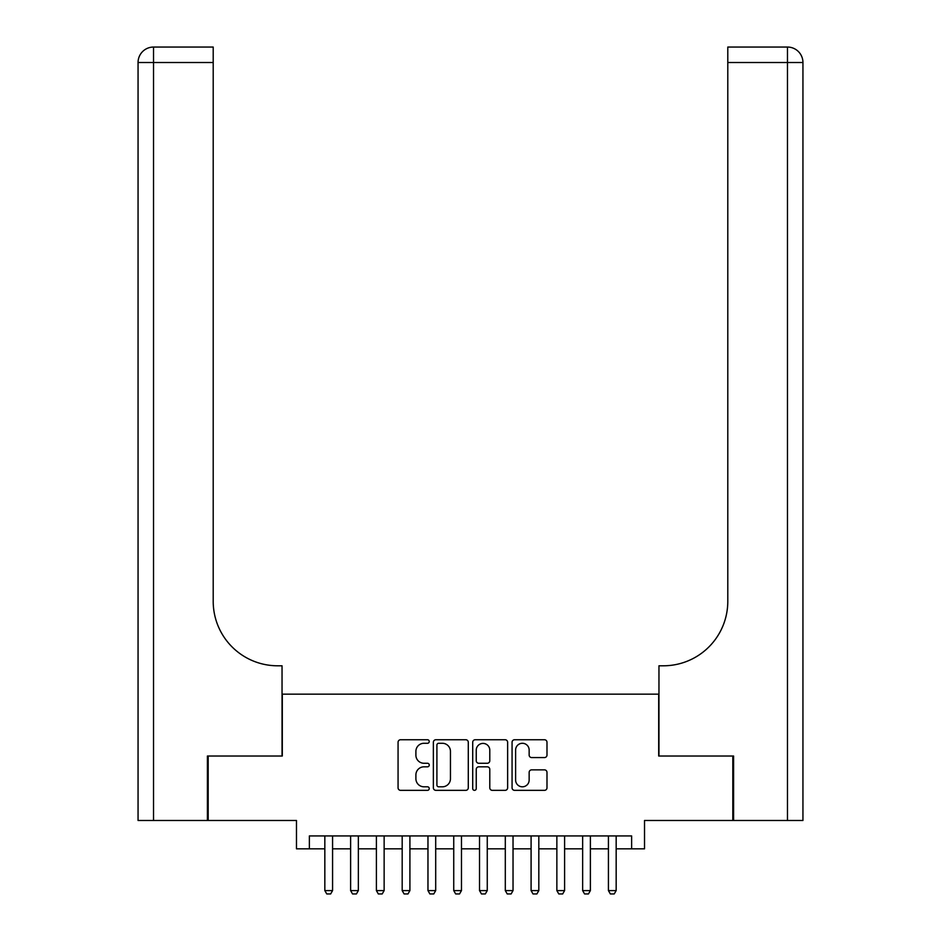 <?xml version="1.0" encoding="UTF-8"?>
<svg xmlns="http://www.w3.org/2000/svg" width="941" height="941" viewBox="0 0 941 941"><rect width="100%" height="100%" fill="white"/><g stroke="black" fill="none" stroke-linecap="round" stroke-linejoin="round"><path stroke-width="1.41" d="M429.249 741.508A1.776 1.776 0 0 0 427.485 739.744L400.595 739.744A2.529 2.529 0 0 0 398.067 742.273L398.067 787.817A2.529 2.529 0 0 0 400.595 790.346L427.485 790.346A1.776 1.776 0 0 0 429.249 788.582A1.776 1.776 0 0 0 427.485 786.805L424.003 786.805A8.093 8.093 0 0 1 415.898 778.713L415.898 774.913A8.093 8.093 0 0 1 424.003 766.821L427.485 766.821A1.776 1.776 0 0 0 429.249 765.045A1.776 1.776 0 0 0 427.485 763.269L424.003 763.269A8.093 8.093 0 0 1 415.898 755.176L415.898 751.377A8.093 8.093 0 0 1 424.003 743.284L427.485 743.284A1.776 1.776 0 0 0 429.249 741.508M544.451 757.576A2.529 2.529 0 0 0 546.992 755.047L546.992 742.273A2.529 2.529 0 0 0 544.451 739.744L514.598 739.744A2.529 2.529 0 0 0 512.069 742.273L512.069 787.817A2.529 2.529 0 0 0 514.598 790.346L544.451 790.346A2.529 2.529 0 0 0 546.992 787.817L546.992 772.385A2.529 2.529 0 0 0 544.451 769.856L531.677 769.856A2.529 2.529 0 0 0 529.148 772.385L529.148 780.042A6.763 6.763 0 0 1 522.373 786.805A6.763 6.763 0 0 1 515.609 780.042L515.609 750.048A6.763 6.763 0 0 1 522.373 743.284A6.763 6.763 0 0 1 529.148 750.048L529.148 755.047A2.529 2.529 0 0 0 531.677 757.576L544.451 757.576M309.366 848.829L309.366 835.937L631.634 835.937L631.634 848.829L644.526 848.829L644.526 820.47L732.816 820.47L732.816 756.023L658.7 756.023L658.7 694.152L282.3 694.152L282.3 756.023L208.184 756.023L208.184 820.47L296.474 820.47L296.474 848.829L324.833 848.829M468.289 742.273A2.529 2.529 0 0 0 465.76 739.744L435.895 739.744A2.529 2.529 0 0 0 433.366 742.273L433.366 787.817A2.529 2.529 0 0 0 435.895 790.346L465.76 790.346A2.529 2.529 0 0 0 468.289 787.817L468.289 742.273M475.24 739.744L505.105 739.744A2.529 2.529 0 0 1 507.634 742.273L507.634 787.817A2.529 2.529 0 0 1 505.105 790.346L492.331 790.346A2.529 2.529 0 0 1 489.791 787.817L489.791 769.35A2.529 2.529 0 0 0 487.262 766.821L478.793 766.821A2.529 2.529 0 0 0 476.252 769.35L476.252 788.582A1.776 1.776 0 0 1 474.487 790.346A1.776 1.776 0 0 1 472.711 788.582L472.711 742.273A2.529 2.529 0 0 1 475.24 739.744M332.573 848.829L350.617 848.829M358.356 848.829L376.4 848.829M384.14 848.829L402.183 848.829M409.911 848.829L427.967 848.829M435.695 848.829L453.738 848.829M461.478 848.829L479.522 848.829M487.262 848.829L505.305 848.829M513.033 848.829L531.089 848.829M538.817 848.829L556.86 848.829M564.6 848.829L582.644 848.829M590.383 848.829L608.427 848.829M616.167 848.829L631.634 848.829M438.682 743.284A1.776 1.776 0 0 0 436.906 745.06L436.906 785.041A1.776 1.776 0 0 0 438.682 786.805L442.352 786.805A8.093 8.093 0 0 0 450.445 778.713L450.445 751.377A8.093 8.093 0 0 0 442.352 743.284L438.682 743.284M489.791 750.177A6.763 6.763 0 0 0 483.027 743.414A6.763 6.763 0 0 0 476.252 750.177L476.252 760.74A2.529 2.529 0 0 0 478.793 763.269L487.262 763.269A2.529 2.529 0 0 0 489.791 760.74L489.791 750.177M332.573 835.937L332.573 890.598L330.644 893.95L326.774 893.95L324.833 890.598L324.833 835.937M324.833 890.598L332.573 890.598M207.408 756.023L282.041 756.023L282.041 665.793L277.654 665.793A64.447 64.447 0 0 1 213.207 601.334L213.207 62.518L153.524 62.518L153.524 820.47L207.408 820.47L207.408 756.023M153.524 820.47L138.056 820.47L138.056 62.518A15.468 15.468 0 0 1 153.524 47.05L213.207 47.05L213.207 62.518M277.654 665.793A64.447 64.447 0 0 1 213.207 601.334M153.524 47.05A15.468 15.468 0 0 0 138.056 62.518L153.524 62.518L153.524 47.05M787.476 820.47L787.476 62.518L802.944 62.518L802.944 820.47L733.592 820.47L733.592 756.023L658.959 756.023L658.959 665.793L663.346 665.793A64.447 64.447 0 0 0 727.793 601.334L727.793 47.05L787.476 47.05A15.468 15.468 0 0 1 802.944 62.518L802.944 665.793M783.606 47.05L727.793 47.05M663.346 665.793A64.447 64.447 0 0 0 727.793 601.334M358.356 835.937L358.356 890.598L356.416 893.95L352.557 893.95L350.617 890.598L350.617 835.937M350.617 890.598L358.356 890.598M384.14 835.937L384.14 890.598L382.199 893.95L378.329 893.95L376.4 890.598L376.4 835.937M376.4 890.598L384.14 890.598M409.911 835.937L409.911 890.598L407.982 893.95L404.112 893.95L402.183 890.598L402.183 835.937M402.183 890.598L409.911 890.598M435.695 835.937L435.695 890.598L433.766 893.95L429.896 893.95L427.967 890.598L427.967 835.937M427.967 890.598L435.695 890.598M461.478 835.937L461.478 890.598L459.537 893.95L455.679 893.95L453.738 890.598L453.738 835.937M453.738 890.598L461.478 890.598M487.262 835.937L487.262 890.598L485.321 893.95L481.463 893.95L479.522 890.598L479.522 835.937M479.522 890.598L487.262 890.598M513.033 835.937L513.033 890.598L511.104 893.95L507.234 893.95L505.305 890.598L505.305 835.937M505.305 890.598L513.033 890.598M538.817 835.937L538.817 890.598L536.888 893.95L533.018 893.95L531.089 890.598L531.089 835.937M531.089 890.598L538.817 890.598M564.6 835.937L564.6 890.598L562.671 893.95L558.801 893.95L556.86 890.598L556.86 835.937M556.86 890.598L564.6 890.598M590.383 835.937L590.383 890.598L588.443 893.95L584.584 893.95L582.644 890.598L582.644 835.937M582.644 890.598L590.383 890.598M616.167 835.937L616.167 890.598L614.226 893.95L610.356 893.95L608.427 890.598L608.427 835.937M608.427 890.598L616.167 890.598M787.476 47.05L787.476 62.518L727.793 62.518"/></g></svg>

